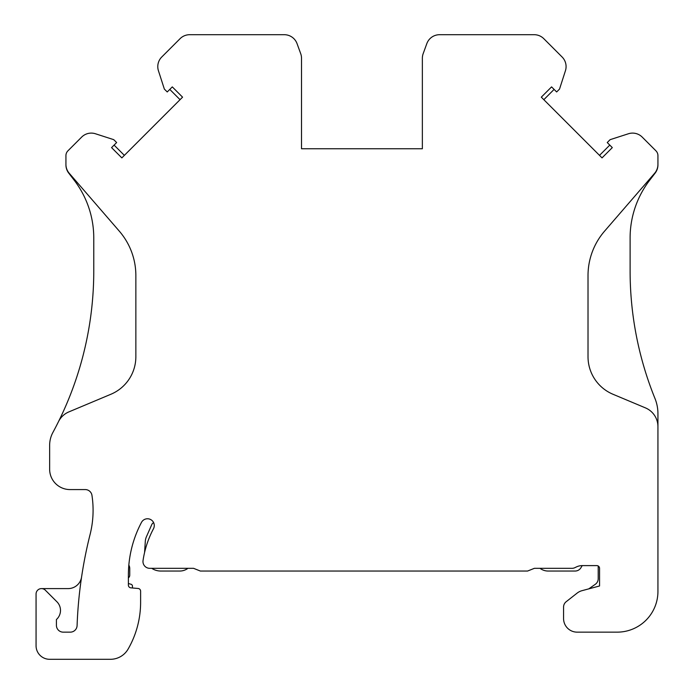 <?xml version="1.0" encoding="UTF-8"?>
<svg xmlns="http://www.w3.org/2000/svg" width="694" height="694" viewBox="0 0 694 694"><rect width="100%" height="100%" fill="white"/><g stroke="black" fill="none" stroke-linecap="round" stroke-linejoin="round"><path stroke-width="1.04" d="M541.303 97.16L602.028 157.885L612.308 147.614L607.233 142.548L610.113 139.668L628.426 133.76A13.576 13.576 0 0 1 642.193 137.082L655.951 150.841A6.793 6.793 0 0 1 657.938 155.647L657.938 164.391A13.576 13.576 0 0 1 654.633 173.274L604.561 231.163A67.891 67.891 0 0 0 588.018 275.579L588.018 356.707A40.738 40.738 0 0 0 612.984 394.261L645.455 407.89A20.369 20.369 0 0 1 657.938 426.671L657.938 591.409A40.738 40.738 0 0 1 617.209 632.147L577.148 632.147A13.576 13.576 0 0 1 563.571 618.562L563.571 607.068A6.793 6.793 0 0 1 566.165 601.724L577.122 593.118A13.576 13.576 0 0 1 581.997 590.681L599.555 585.979L599.555 568.325A2.715 2.715 0 0 0 596.84 565.61L582.283 565.61A13.576 13.576 0 0 0 576.41 566.937L574.892 567.666A6.793 6.793 0 0 1 571.96 568.325L534.38 568.325L527.587 571.041L200.358 571.041L193.565 568.325L149.765 568.325A6.793 6.793 0 0 1 143.042 560.535A99.121 99.121 0 0 1 153.487 528.733A6.793 6.793 0 0 0 150.667 519.554A6.793 6.793 0 0 0 141.489 522.374A112.697 112.697 0 0 0 128.39 575.118L128.39 585.137A2.715 2.715 0 0 0 130.871 587.844L138.132 588.477A2.715 2.715 0 0 1 140.613 591.184L140.613 602.271A93.829 93.829 0 0 1 128.095 649.098A20.369 20.369 0 0 1 110.441 659.3L49.638 659.3A13.576 13.576 0 0 1 36.062 645.724L36.062 594.029A5.431 5.431 0 0 1 45.327 590.186L56.917 601.776A12.223 12.223 0 0 1 56.422 619.525L56.422 625.355A6.793 6.793 0 0 0 63.215 632.147L70.302 632.147A6.793 6.793 0 0 0 77.086 625.606A438.582 438.582 0 0 1 90.081 534.501A99.121 99.121 0 0 0 91.955 495.334A6.793 6.793 0 0 0 85.241 489.574L70.007 489.574A20.369 20.369 0 0 1 49.638 469.205L49.638 445.348A27.153 27.153 0 0 1 52.909 432.431A339.453 339.453 0 0 0 58.487 421.648A20.369 20.369 0 0 1 68.853 411.906L110.884 394.261A40.738 40.738 0 0 0 135.859 356.707L135.859 275.579A67.891 67.891 0 0 0 119.316 231.163L69.235 173.274A13.576 13.576 0 0 1 65.93 164.391L65.93 155.647A6.793 6.793 0 0 1 67.917 150.841L81.675 137.082A13.576 13.576 0 0 1 95.442 133.76L113.755 139.668L116.635 142.548L111.569 147.614L121.84 157.885L182.565 97.16L172.294 86.889L167.228 91.955L164.348 89.075L158.44 70.762A13.576 13.576 0 0 1 161.763 56.995L180.084 38.673A13.576 13.576 0 0 1 189.688 34.7L284.288 34.7A13.576 13.576 0 0 1 297.049 43.635L300.693 53.638A13.576 13.576 0 0 1 301.517 58.287L301.517 148.759L422.36 148.759L422.36 58.287A13.576 13.576 0 0 1 423.175 53.638L426.819 43.635A13.576 13.576 0 0 1 439.58 34.7L534.189 34.7A13.576 13.576 0 0 1 543.792 38.673L562.105 56.995A13.576 13.576 0 0 1 565.428 70.762L559.529 89.075L556.649 91.955L551.574 86.889L541.303 97.16M554.098 89.405L543.827 99.684M187.935 568.325A13.576 13.576 0 0 1 179.789 571.041L160.765 571.041A16.292 16.292 0 0 1 151.752 568.325M144.578 552.519L145.306 541.337A13.576 13.576 0 0 1 146.425 536.748L151.76 524.612A4.077 4.077 0 0 1 153.617 522.634M128.832 565.098L129.058 565.558A6.793 6.793 0 0 1 129.752 568.533L129.752 575.161A3.392 3.392 0 0 1 128.39 577.876M128.39 583.307A3.392 3.392 0 0 0 129.587 583.88L130.932 584.227A2.039 2.039 0 0 1 132.467 586.204L132.467 587.983M582.205 565.619L580.956 567.709A6.793 6.793 0 0 1 575.118 571.041L548.156 571.041A13.576 13.576 0 0 1 540.01 568.325M588.772 588.868L595.305 584.296A6.793 6.793 0 0 0 598.202 578.735L598.202 565.974M41.493 588.599L68.151 588.599A13.576 13.576 0 0 0 81.58 577.018M58.487 421.648A339.453 339.453 0 0 0 93.768 270.964L93.768 237.99A95.052 95.052 0 0 0 74.128 180.136L68.732 173.11A13.576 13.576 0 0 1 65.93 164.842M114.085 145.098L124.365 155.369M180.05 99.684L169.778 89.405M301.517 148.759L357.184 148.759M366.692 148.759L422.36 148.759M657.938 164.842A13.576 13.576 0 0 1 655.136 173.11L649.74 180.136A95.052 95.052 0 0 0 630.109 237.99L630.109 270.964A339.453 339.453 0 0 0 654.963 398.46A40.738 40.738 0 0 1 657.938 413.754L657.938 426.671M599.512 155.369L609.783 145.098"/></g></svg>
